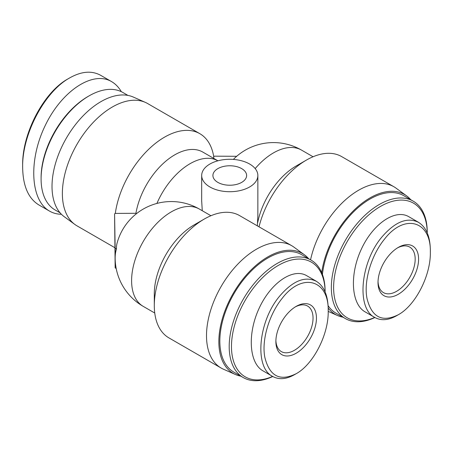 <?xml version="1.0" encoding="UTF-8"?>
<svg xmlns="http://www.w3.org/2000/svg" width="453" height="453" viewBox="0 0 453 453"><rect width="100%" height="100%" fill="white"/><g stroke="black" fill="none" stroke-linecap="round" stroke-linejoin="round"><path stroke-width="0.68" d="M217.853 182.383A16.852 9.728 180 0 1 212.916 175.504A16.852 9.728 180 0 1 229.767 165.77A16.852 9.728 180 0 1 246.619 175.504A16.852 9.728 180 0 1 236.217 184.49A16.852 9.728 180 0 1 217.853 182.383M213.697 158.363L213.72 156.596L214.45 156.172L236.693 156.296M328.204 308.085A69.213 39.96 120 0 0 337.53 315.52A69.213 39.96 120 0 0 342.961 317.185M410.769 199.733A69.213 39.96 120 0 0 406.607 195.866A69.213 39.96 120 0 0 356.67 207.712A69.213 39.96 120 0 0 321.732 272.451L321.641 272.502M240.82 376.154A69.213 39.96 -60 0 1 235.39 374.489A69.213 39.96 -60 0 1 233.182 293.448A69.213 39.96 -60 0 1 304.473 254.835A69.213 39.96 -60 0 1 308.629 258.703M213.72 156.596A70.617 40.77 -60 0 0 199.824 133.675A70.617 40.77 -60 0 0 149.422 148.584A70.617 40.77 -60 0 0 115.311 213.408L135.928 213.301A56.172 32.435 -60 0 1 163.573 163.148A56.172 32.435 -60 0 1 202.814 152.078L217.916 160.798A56.172 32.435 -60 0 0 156.902 203.442M135.928 213.301L136.517 213.64M116.183 268.47L115.153 267.87L114.581 213.833L115.153 248.216L116.483 248.986A39.337 22.712 -120 0 0 115.153 258.046L115.153 248.216M115.311 213.408L114.581 213.833M115.153 267.87L115.153 258.046A39.337 22.712 -120 0 0 115.158 258.68A56.172 56.172 0 0 0 143.239 306.381A56.172 32.435 -60 0 1 143.233 241.517A56.172 32.435 -60 0 1 199.411 209.082A56.172 56.172 0 0 0 117.117 242.989A54.87 31.676 0 0 0 116.483 248.986M235.39 374.489L223.38 369.178A70.617 40.77 -60 0 1 221.132 368.034A70.617 40.77 -60 0 1 221.132 286.489A70.617 40.77 -60 0 1 291.749 245.719A70.617 40.77 -60 0 1 293.867 247.095L304.473 254.835M221.132 368.034L168.924 337.893A70.617 40.77 -60 0 1 154.297 305.565A70.617 40.77 -60 0 1 204.235 219.076A70.617 40.77 -60 0 1 239.546 215.577L291.749 245.719M257.859 175.504A28.086 16.217 0 0 0 240.832 160.594A28.086 16.217 0 0 0 201.681 175.504A28.086 16.217 0 0 0 209.909 186.97A28.086 16.217 0 0 0 240.52 190.481A28.086 16.217 0 0 0 257.859 175.504L257.859 215.9L257.338 225.787M202.27 210.736L201.681 200.872M154.297 305.565L154.297 293.77A56.172 32.435 -60 0 1 194.02 224.971L204.235 219.076M406.607 195.866L396.007 188.125A70.617 40.77 120 0 0 393.889 186.744L341.681 156.608A70.617 40.77 120 0 0 306.375 160.102L296.16 166.002A56.172 32.435 120 0 0 257.729 222.468M114.813 247.683L76.999 225.849A70.617 40.77 -60 0 1 74.881 224.473A70.617 40.77 -60 0 1 62.372 193.522A70.617 40.77 -60 0 1 91.778 123.98A70.617 40.77 -60 0 1 145.368 102.389A70.617 40.77 -60 0 1 147.616 103.533L199.824 133.675M74.881 224.473L64.281 216.732A69.213 39.96 -60 0 1 52.016 186.393A69.213 39.96 -60 0 1 80.838 118.239A69.213 39.96 -60 0 1 133.358 97.078L145.368 102.389M306.375 160.102A70.617 40.77 120 0 0 259.02 226.817M393.889 186.744A70.617 40.77 120 0 0 310.56 259.818M328.21 311.041C328.725 334.62 313.148 364.546 296.16 373.714L296.143 373.719C280.067 381.641 269.665 376.296 264.92 357.683C261.251 340.197 269.286 314.037 282.338 298.148C302.094 272.276 328.969 279.405 328.21 311.041L328.21 309.099C327.989 295.367 324.025 286.098 316.313 281.285C305.101 275.843 292.927 280.73 279.801 295.945C258.284 321.075 254.025 367.462 272.593 376.392C278.935 379.891 286.228 379.325 294.461 374.693M296.16 353.232A28.686 16.563 120 0 0 316.449 318.097A28.686 16.563 120 0 0 296.16 306.381A28.686 16.563 120 0 0 275.877 341.517A28.686 16.563 120 0 0 296.16 353.232M272.593 376.398L262.944 370.826C249.093 363.068 247.281 333.793 259.088 308.397C270.69 282.882 293.006 267.542 306.681 275.684L316.324 281.251M295.288 306.908A26.28 15.176 -60 0 1 307.598 306.064A26.28 15.176 -60 0 1 311.63 327.123A26.28 15.176 -60 0 1 294.456 350.282A26.28 15.176 -60 0 1 281.319 351.585A26.28 15.176 -60 0 1 275.894 340.503M272.627 376.415A66.206 38.222 -60 0 1 231.613 342.258A66.206 38.222 -60 0 1 279.852 264.558A66.206 38.222 -60 0 1 325.095 291.896M325.101 291.902L325.101 291.149A67.808 39.151 120 0 0 311.058 260.107A67.808 39.151 120 0 0 243.244 299.257A67.808 39.151 120 0 0 243.244 377.559A67.808 39.151 120 0 0 272.774 376.494M243.244 377.559L233.884 372.151A67.808 39.151 -60 0 1 233.884 293.85A67.808 39.151 -60 0 1 301.692 254.699L311.058 260.107M38.76 204.881C28.273 198.369 22.905 185.821 22.65 167.236C22.033 134.36 44.609 91.54 69.751 77.871C81.489 71.274 91.817 70.436 100.742 75.357M69.751 77.871L68.052 78.85C44.003 91.874 22.067 133.233 22.65 165.271L22.65 167.236M121.325 91.682C118.709 87.231 115.441 83.862 111.523 81.58C92.672 70.362 61.506 91.127 45.068 125.86C28.341 160.436 30.442 200.407 49.541 211.109C53.126 213.165 57.084 214.218 61.415 214.269M89.043 95.894L87.91 96.546A66.206 38.222 120 0 0 41.093 177.633L41.093 178.941A67.808 39.151 -60 0 1 89.043 95.894A67.808 39.151 -60 0 1 122.95 92.531L127.927 95.407M60.119 212.859L55.141 209.982A67.808 39.151 -60 0 1 41.093 178.941M430.344 252.072C430.865 275.651 415.288 305.577 398.3 314.739L398.283 314.75C382.207 322.672 371.805 317.327 367.06 298.714C363.391 281.228 371.426 255.062 384.478 239.173C404.235 213.306 431.109 220.435 430.344 252.072L430.35 250.13C430.129 236.398 426.165 227.129 418.453 222.315C407.241 216.874 395.067 221.76 381.941 236.97C360.424 262.106 356.166 308.493 374.733 317.423C381.075 320.922 388.363 320.356 396.601 315.724M398.3 294.263A28.686 16.563 120 0 0 418.589 259.122A28.686 16.563 120 0 0 398.3 247.412A28.686 16.563 120 0 0 378.012 282.547A28.686 16.563 120 0 0 398.3 294.263M374.733 317.428L365.084 311.857C351.234 304.099 349.422 274.824 361.228 249.427C372.83 223.912 395.146 208.573 408.821 216.715L408.821 216.715M397.428 247.938A26.28 15.176 -60 0 1 409.739 247.095A26.28 15.176 -60 0 1 413.765 268.153A26.28 15.176 -60 0 1 396.596 291.313A26.28 15.176 -60 0 1 383.459 292.615A26.28 15.176 -60 0 1 378.034 281.534M374.767 317.445A66.206 38.222 -60 0 1 333.753 283.289A66.206 38.222 -60 0 1 381.987 205.588A66.206 38.222 -60 0 1 427.236 232.927L427.241 232.179A67.808 39.151 120 0 0 413.198 201.138A67.808 39.151 120 0 0 345.384 240.288A67.808 39.151 120 0 0 345.384 318.589A67.808 39.151 120 0 0 374.914 317.525M345.384 318.589L336.024 313.182A67.808 39.151 -60 0 1 328.119 305.701M322.417 274.433A67.808 39.151 -60 0 1 354.608 210.838A67.808 39.151 -60 0 1 403.833 195.73L413.198 201.138M233.369 159.416A56.172 56.172 0 0 1 301.551 150.113A56.172 32.435 120 0 0 255.181 168.595M201.681 201.494L201.681 175.504M301.551 150.113L313.063 156.761M210.922 215.73L199.411 209.082M154.75 313.029L143.239 306.381M337.53 315.52L328.204 311.392M294.444 374.705L296.143 373.719M111.517 81.58L100.736 75.351M49.547 211.109L38.765 204.886M396.585 315.73L398.283 314.75M408.816 216.715L418.464 222.281"/></g></svg>
